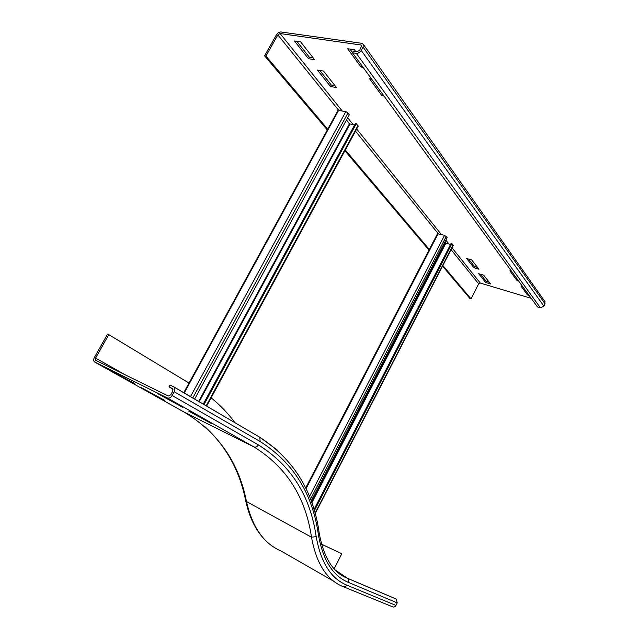 <?xml version="1.0" encoding="UTF-8"?>
<svg xmlns="http://www.w3.org/2000/svg" width="639" height="639" viewBox="0 0 639 639"><rect width="100%" height="100%" fill="white"/><g stroke="black" fill="none" stroke-linecap="round" stroke-linejoin="round"><path stroke-width="0.96" d="M188.769 411.165L212.116 423.937L188.769 411.165M157.753 393.664L182.698 407.323L157.753 393.664M335.163 569.924L347.217 578.151L396.26 599.055L397.21 602.873L395.94 605.445C395.03 606.93 393.864 607.369 392.442 606.762L343.542 586.802M321.585 544.292L341.809 553.701L334.133 568.822M321.553 544.188L341.809 553.701M211.126 397.817C220.287 405.23 228.251 413.545 235.024 422.77M141.546 387.753L164.766 400.413L141.546 387.753M109.972 370.069L134.733 383.576L109.972 370.069M108.79 334.652L107.576 334.093L94.372 357.489C93.446 359.334 93.454 360.787 94.388 361.858L167.282 397.905C169.095 398.504 170.709 397.706 172.131 395.501L174.199 391.739C175.126 389.838 175.094 388.28 174.096 387.082L169.998 384.966L168.968 386.835L172.746 388.728L172.802 391.06L170.741 394.822L168.313 396.02L95.586 360.26L95.578 358.072L108.79 334.652L189.487 383.352M173.041 389.207L168.968 386.835M361.802 65.593L361.011 67.039L347.648 48.748L354.397 49.738L355.627 51.44M349.988 49.091L352.56 52.63M363.104 67.375L361.011 67.039M382.681 94.26L381.922 95.666L369.574 78.757L371.642 79.108M383.967 96.034L381.922 95.666M518.349 280.641L516.663 280.154L509.858 270.832L511.559 271.319M517.207 279.075L516.663 280.154M529.148 295.482L527.502 294.986L521.073 286.184L522.742 286.679M528.03 293.94L527.502 294.986M317.463 70.058L323.534 71.073L336.465 87.559L330.467 86.489L317.463 70.058M319.804 70.45L331.29 85.003L330.467 86.489M331.29 85.003L334.98 85.658M294.443 40.976L300.634 41.878L314.588 59.667L308.469 58.692L294.443 40.976M296.831 41.327L309.324 57.159L308.469 58.692M309.324 57.159L313.086 57.75M478.97 269.195L473.946 267.741L466.63 258.499L471.718 259.945L478.97 269.195M468.595 259.059L474.529 266.583L477.629 267.485M474.529 266.583L473.946 267.741M490.544 283.948L485.616 282.478L478.691 273.732L483.675 275.193L490.544 283.948M480.616 274.299L486.183 281.352L489.218 282.262M486.183 281.352L485.616 282.478M327.727 129.214L265.928 56.056L277.853 34.905L280.09 33.532L360.907 44.986L361.706 45.569L359.693 50.225L357.233 51.671L353.399 51.112L352.48 52.781L537.463 306.904L540.394 307.798L356.314 53.349L352.48 52.781M544.724 301.304L545.059 303.844L543.901 306.177L540.394 307.798M265.928 56.056L264.586 55.841L276.511 34.714C277.733 32.845 279.219 31.934 280.968 31.974L361.818 43.308L363.431 44.49L363.072 47.094L361.235 50.449C359.933 52.462 358.287 53.428 356.314 53.349M531.241 298.349L480.304 283.061L478.659 283.844L471.039 298.876L442.867 265.52M429.735 249.977L345.3 150.021M442.547 266.136L469.969 298.541L471.039 298.876M264.586 55.841L327.312 129.965M344.908 150.756L428.985 250.113M183.744 392.729L337.999 110.411L345.811 111.601L347.967 112.935L349.285 114.804L194.615 399.095M346.41 120.084L349.421 123.822L354.533 125.068M204.009 404.599L356.306 123.623L358.183 126.226M356.306 123.623L355.396 123.479L203.226 404.144M305.642 488.068L437.507 233.674L444.544 235.328L447.14 237.628L311.113 501.048M444.84 242.077L445.902 243.124L450.607 244.433M314.316 510.841L451.933 243.643L453.243 245.36M451.933 243.643L451.11 243.443L313.957 509.642M319.093 532.423L319.22 533.245C323.797 557.807 333.191 572.816 347.408 578.279L396.26 599.055M333.893 581.354L280.841 550.882C263.819 543.661 252.357 527.207 246.47 501.519L245.576 500.081C239.585 470.528 226.03 446.07 204.903 426.732M346.729 585.1C345.731 586.722 344.477 587.217 342.975 586.57C326.825 580.012 316.329 563.558 311.512 537.223L246.47 501.519C238.874 462.444 218.139 432.659 184.256 412.171L253.931 446.925C286.376 466.965 305.57 497.062 311.512 537.223L316.185 536.632C320.802 562.456 330.986 578.614 346.729 585.1L395.94 605.445M396.444 599.166L347.408 578.279C348.59 579.293 348.838 580.627 348.151 582.289L397.21 602.873M174.199 391.739L260.137 441.533L259.849 437.308C293.708 459.361 313.501 491.343 319.22 533.245L318.39 534.699C322.855 559.988 332.775 575.859 348.151 582.289M259.562 437.06L277.31 450.056M184.096 412.083L94.82 362.153M167.282 397.905L253.931 446.925C255.64 447.516 257.118 446.837 258.356 444.888C291.049 465.336 310.322 495.92 316.185 536.632M174.096 387.082L259.849 437.308L173.784 386.819M260.137 441.533C293.133 462.412 312.551 493.468 318.39 534.699M172.131 395.501L258.356 444.888M125.771 375.125L95.578 358.072M543.901 306.177L361.235 50.449M545.059 303.844L363.072 47.094M360.907 44.986L361.762 46.2M280.09 33.532L342.145 110.882M347.672 117.768L353.335 124.821M356.682 128.998L441.285 234.433M445.846 240.12L448.929 243.962M451.997 247.78L480.304 283.061M277.853 34.905L338.582 110.188M346.474 119.964L349.789 124.078M355.508 131.171L438.106 233.57M444.888 241.981L445.774 243.076M451.054 249.617L478.659 283.844M347.967 112.935L192.754 398.009M345.811 111.601L190.462 396.667M338.71 110.204L184.216 393.009M198.625 401.444L349.421 123.822M199.16 401.763L349.932 124.126M357.984 125.516L206.157 405.861M446.286 236.374L310.458 499.283M444.544 235.328L309.428 496.663M438.226 233.602L305.985 488.779M311.568 502.31L445.487 242.876M311.792 502.957L445.902 243.124M453.123 244.961L315.003 513.285M245.719 500.792C249.561 518.341 256.447 531.832 266.383 541.257M96.193 360.604L95.586 360.26M363.431 44.49L545.147 301.896M206.629 406.132L358.255 126.099M315.123 513.716L453.283 245.288"/></g></svg>
